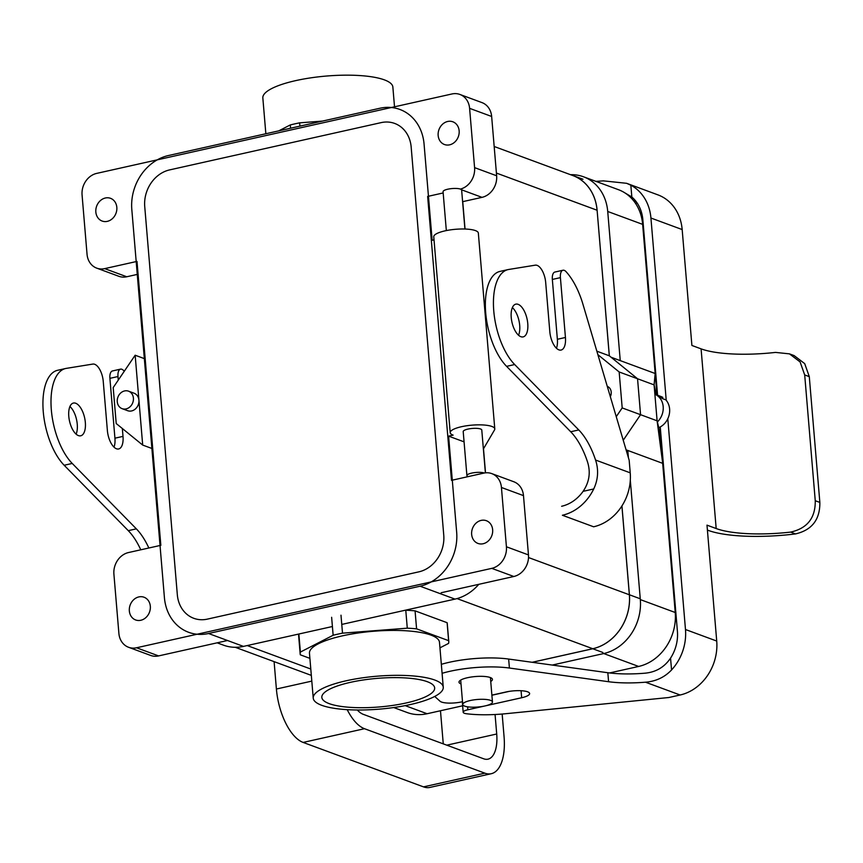 <?xml version="1.0" encoding="UTF-8"?>
<svg xmlns="http://www.w3.org/2000/svg" width="863" height="863" viewBox="0 0 863 863"><rect width="100%" height="100%" fill="white"/><g stroke="black" fill="none" stroke-linecap="round" stroke-linejoin="round"><path stroke-width="1.29" d="M620.249 360.615L655.168 373.506L654.089 384.876L637.552 378.76L609.332 355.815L597.11 210.238L609.3 355.793L597.11 210.238A46.602 39.644 110.3 0 0 572.849 175.556A46.602 39.644 110.3 0 1 597.077 210.238A46.634 39.676 110.3 0 0 572.859 175.513L582.967 179.245L572.859 175.513A46.634 39.676 110.3 0 0 571.36 175.006A46.634 39.676 110.3 0 1 572.859 175.513A46.634 39.676 110.3 0 1 597.11 210.238L609.3 355.793L596.851 351.187L609.332 355.815L637.552 378.76L640.562 414.704L637.552 378.76L619.17 371.975L622.191 407.919L640.562 414.704L623.237 440.249L640.562 414.704L637.552 378.76L611.069 357.228L620.249 360.615L607.725 211.478A46.602 39.644 -69.7 0 0 583.507 176.786A46.602 39.644 -69.7 0 0 570.54 174.693M626.074 449.828L662.708 463.355L657.11 420.81L622.191 407.919L616.247 416.678L622.191 407.919L619.17 371.975L597.876 354.661L619.17 371.975L637.552 378.76M96.71 173.387L451.942 93.97A18.641 15.858 -69.7 0 1 459.914 94.455A18.641 15.858 -69.7 0 0 451.942 93.97L96.71 173.387A18.641 15.858 110.3 0 0 82.071 194.962A18.641 15.858 110.3 0 1 96.71 173.387M290.561 128.22L290.281 124.941L278.749 130.863L290.281 124.941A74.552 18.878 175.2 0 1 299.644 122.848A74.552 18.878 175.2 0 0 290.281 124.941L290.561 128.22M322.471 121.09L299.644 122.848L299.925 126.127L299.644 122.848L322.471 121.09M392.859 87.044A65.243 16.516 175.2 0 0 295.685 80.626A65.243 16.516 175.2 0 0 262.837 97.961A65.243 16.516 175.2 0 1 295.685 80.626A65.243 16.516 175.2 0 1 392.859 87.044L394.52 106.818L392.859 87.044M350.335 682.363A56.624 14.337 -4.8 0 1 434.672 687.93A56.624 14.337 -4.8 0 1 379.45 706.948A56.624 14.337 -4.8 0 1 321.823 697.412A56.624 14.337 -4.8 0 1 350.335 682.363A56.624 14.337 -4.8 0 1 434.672 687.93A56.624 14.337 -4.8 0 1 379.45 706.948A56.624 14.337 -4.8 0 1 321.823 697.412A56.624 14.337 -4.8 0 1 350.335 682.363M447.11 622.698L448.62 640.67A74.552 18.878 -4.8 0 1 448.771 641.511A74.552 18.878 -4.8 0 1 448.555 643.42L439.947 647.843L448.555 643.42A74.552 18.878 -4.8 0 0 448.771 641.511L447.261 623.539A74.552 18.878 -4.8 0 0 447.11 622.698L448.62 640.67A74.552 18.878 -4.8 0 1 448.771 641.511L447.261 623.539A74.552 18.878 -4.8 0 0 447.11 622.698L415.071 610.864L416.581 628.836L448.62 640.67L416.581 628.836A74.552 18.878 -4.8 0 0 407.282 628.178A74.552 18.878 -4.8 0 1 416.581 628.836L415.071 610.864L447.11 622.698M298.878 634.111L300.389 652.072L333.14 635.254A74.552 18.878 -4.8 0 1 342.503 633.162L407.282 628.178L405.772 610.206A74.552 18.878 -4.8 0 1 415.071 610.864A74.552 18.878 -4.8 0 0 405.772 610.206L407.282 628.178L342.503 633.162L340.993 615.2L342.503 633.162A74.552 18.878 -4.8 0 0 333.14 635.254L331.629 617.293L333.14 635.254L300.389 652.072A74.552 18.878 -4.8 0 0 300.173 653.981A74.552 18.878 -4.8 0 1 300.389 652.072L298.878 634.111A74.552 18.878 -4.8 0 0 298.674 636.02A74.552 18.878 -4.8 0 1 298.878 634.111M300.324 654.823A74.552 18.878 -4.8 0 1 300.173 653.981L298.674 636.02L300.173 653.981A74.552 18.878 -4.8 0 0 300.324 654.823L309.893 658.361L300.324 654.823M309.461 653.205A65.243 16.516 -4.8 0 1 373.096 631.295A65.243 16.516 -4.8 0 1 439.483 642.288L443.258 687.207A65.243 16.516 -4.8 0 1 410.4 704.542A65.243 16.516 -4.8 0 1 321.726 705.308A65.243 16.516 -4.8 0 1 313.237 698.124A65.243 16.516 -4.8 0 1 376.861 676.214A65.243 16.516 -4.8 0 1 443.258 687.207A65.243 16.516 -4.8 0 1 410.4 704.542A65.243 16.516 -4.8 0 1 321.726 705.308A65.243 16.516 -4.8 0 1 313.237 698.124A65.243 16.516 -4.8 0 1 376.861 676.214A65.243 16.516 -4.8 0 1 443.258 687.207L439.483 642.288A65.243 16.516 -4.8 0 0 373.096 631.295A65.243 16.516 -4.8 0 0 309.461 653.205L313.237 698.124L309.461 653.205M405.103 610.26L405.772 610.206L405.103 610.26M470.249 700.529A14.908 3.776 -4.8 0 1 492.46 701.997A14.908 3.776 -4.8 0 1 477.919 707.002A14.908 3.776 -4.8 0 1 462.741 704.488A14.908 3.776 -4.8 0 1 470.249 700.529A14.908 3.776 -4.8 0 1 492.46 701.997A14.908 3.776 -4.8 0 1 477.919 707.002A14.908 3.776 -4.8 0 1 462.741 704.488A14.908 3.776 -4.8 0 1 470.249 700.529M621.943 505.923L629.397 594.769A46.634 39.676 110.3 0 1 592.773 648.76L532.212 662.299L592.773 648.76L602.881 652.493L592.773 648.76A46.634 39.676 110.3 0 0 629.397 594.769L639.505 598.501L629.397 594.769L621.943 505.923M629.364 594.78L621.91 505.966L629.364 594.78L528.523 557.541L629.364 594.78A46.602 39.644 -69.7 0 1 592.773 648.728L532.115 662.288L592.773 648.728A46.602 39.644 -69.7 0 0 629.364 594.78M611.209 392.061A7.702 6.559 110.3 0 1 610.324 396.678A7.702 6.559 110.3 0 0 611.209 392.061A7.702 6.559 110.3 0 0 607.261 386.354A7.702 6.559 110.3 0 1 611.209 392.061M126.753 276.764L137.271 274.412L126.753 276.764A18.641 15.858 110.3 0 1 118.792 276.279L96.742 268.145A18.641 15.858 110.3 0 1 87.044 254.261L82.071 194.962L87.044 254.261A18.641 15.858 110.3 0 0 96.742 268.145A18.641 15.858 110.3 0 0 104.703 268.62L137.001 261.403L160.842 545.319L128.544 552.536A18.641 15.858 -69.7 0 0 113.905 574.111L118.889 633.41A18.641 15.858 -69.7 0 0 128.576 647.282A18.641 15.858 -69.7 0 0 136.548 647.768L491.781 568.361A18.641 15.858 110.3 0 0 506.419 546.775A18.641 15.858 110.3 0 1 491.781 568.361L136.548 647.768A18.641 15.858 -69.7 0 1 128.576 647.282L150.626 655.427A18.641 15.858 -69.7 0 0 158.598 655.912L227.508 640.508L158.598 655.912L136.548 647.768L158.598 655.912A18.641 15.858 -69.7 0 1 150.626 655.427L128.576 647.282A18.641 15.858 -69.7 0 1 118.889 633.41L113.905 574.111A18.641 15.858 -69.7 0 1 128.544 552.536L160.842 545.319L137.001 261.403L104.703 268.62A18.641 15.858 110.3 0 1 96.742 268.145L118.792 276.279A18.641 15.858 110.3 0 0 126.753 276.764L104.703 268.62L126.753 276.764M481.176 520.389A12.114 10.313 110.3 0 1 486.354 520.702A12.114 10.313 110.3 0 1 491.824 535.632A12.114 10.313 110.3 0 1 477.951 543.431A12.114 10.313 110.3 0 1 471.737 531.435A12.114 10.313 110.3 0 1 481.176 520.389A12.114 10.313 110.3 0 1 486.354 520.702A12.114 10.313 110.3 0 1 491.824 535.632A12.114 10.313 110.3 0 1 477.951 543.431A12.114 10.313 110.3 0 1 471.737 531.435A12.114 10.313 110.3 0 1 481.176 520.389M427.649 196.43L451.489 480.346L483.787 473.118A18.641 15.858 110.3 0 1 491.748 473.604A18.641 15.858 110.3 0 1 501.435 487.476L506.419 546.775L501.435 487.476L523.485 495.621L528.469 554.92A18.641 15.858 110.3 0 1 513.83 576.495L441.166 592.741L513.83 576.495L491.781 568.361L513.83 576.495A18.641 15.858 110.3 0 0 528.469 554.92L506.419 546.775L528.469 554.92L523.485 495.621A18.641 15.858 110.3 0 0 513.798 481.748A18.641 15.858 110.3 0 1 523.485 495.621L501.435 487.476A18.641 15.858 110.3 0 0 491.748 473.604A18.641 15.858 110.3 0 0 483.787 473.118L451.489 480.346L427.649 196.43L443.172 192.956L427.649 196.43M481.996 197.357L462.611 201.683L481.996 197.357A18.641 15.858 -69.7 0 0 496.635 175.772L491.651 116.473A18.641 15.858 -69.7 0 0 481.964 102.6A18.641 15.858 -69.7 0 1 491.651 116.473L469.601 108.339A18.641 15.858 -69.7 0 0 459.914 94.455L481.964 102.6L459.914 94.455A18.641 15.858 -69.7 0 1 469.601 108.339L474.585 167.627L469.601 108.339L491.651 116.473L496.635 175.772A18.641 15.858 -69.7 0 1 481.996 197.357L461.511 189.784L481.996 197.357M138.857 596.916A12.114 10.313 -69.7 0 0 129.428 607.962A12.114 10.313 -69.7 0 0 135.631 619.958A12.114 10.313 -69.7 0 0 149.504 612.158A12.114 10.313 -69.7 0 0 144.035 597.228A12.114 10.313 -69.7 0 0 138.857 596.916A12.114 10.313 -69.7 0 0 129.428 607.962A12.114 10.313 -69.7 0 0 135.631 619.958A12.114 10.313 -69.7 0 0 149.504 612.158A12.114 10.313 -69.7 0 0 144.035 597.228A12.114 10.313 -69.7 0 0 138.857 596.916M107.314 221.359A12.114 10.313 110.3 0 1 102.136 221.047A12.114 10.313 110.3 0 1 96.667 206.106A12.114 10.313 110.3 0 1 110.529 198.317A12.114 10.313 110.3 0 1 116.742 210.313A12.114 10.313 110.3 0 1 107.314 221.359A12.114 10.313 110.3 0 1 102.136 221.047A12.114 10.313 110.3 0 1 96.667 206.106A12.114 10.313 110.3 0 1 110.529 198.317A12.114 10.313 110.3 0 1 116.742 210.313A12.114 10.313 110.3 0 1 107.314 221.359M460.411 189.094A18.641 15.858 -69.7 0 0 474.585 167.627L496.635 175.772L474.585 167.627A18.641 15.858 -69.7 0 1 460.411 189.094M449.634 144.833A12.114 10.313 -69.7 0 0 459.062 133.787A12.114 10.313 -69.7 0 0 452.848 121.791A12.114 10.313 -69.7 0 0 438.987 129.579A12.114 10.313 -69.7 0 0 444.456 144.52A12.114 10.313 -69.7 0 0 449.634 144.833A12.114 10.313 -69.7 0 0 459.062 133.787A12.114 10.313 -69.7 0 0 452.848 121.791A12.114 10.313 -69.7 0 0 438.987 129.579A12.114 10.313 -69.7 0 0 444.456 144.52A12.114 10.313 -69.7 0 0 449.634 144.833M637.142 203.01L635.524 203.377M595.869 181.349A55.922 14.153 -4.8 0 0 603.377 180.863L626.614 183.301L630.842 185.189A46.602 39.644 110.3 0 1 650.929 218.026L666.236 400.335M650.929 218.026L682.169 229.558A46.602 39.644 -69.7 0 0 657.94 194.876L626.614 183.301M623.701 192.169L631.835 197.012A37.282 31.715 110.3 0 1 642.859 219.828L657.584 395.265M660.249 426.937L677.412 631.317A37.282 31.715 -69.7 0 1 670.551 658.135C664.402 667.228 655.783 672.255 644.715 673.216A55.922 14.153 -4.8 0 1 607.832 672.73L508.652 659.052A52.19 13.215 -4.8 0 0 441.338 664.327M707.401 530.087L708.102 530.346A83.873 21.23 175.2 0 0 795.524 533.917C811.964 530.076 820.077 519.569 819.85 502.417L815.255 500.723C815.513 517.94 807.304 528.393 790.616 532.104A74.552 18.878 -4.8 0 1 716.182 528.544L706.991 525.146L716.721 641.047A46.602 39.644 110.3 0 1 680.13 694.995L668.825 697.52L505.729 713.712A55.922 14.153 -4.8 0 1 466.721 713.777A9.32 2.362 -4.8 0 1 463.183 712.245A9.32 2.362 -4.8 0 1 467.875 709.764L484.251 706.107M809.289 376.635L804.694 374.941L800.098 361.931L789.462 353.862L794.133 355.588L804.704 363.625L809.289 376.635L819.85 502.417M667.789 418.76L685.481 629.515A46.602 39.644 -69.7 0 1 671.554 669.958C664.607 677.282 655.923 681.36 645.47 682.202A55.922 14.153 -4.8 0 1 608.588 681.716L607.832 672.73M461.025 683.971A16.775 4.25 -4.8 0 1 458.997 682.18A16.775 4.25 -4.8 0 1 467.444 677.725A16.775 4.25 -4.8 0 1 492.439 679.375A16.775 4.25 -4.8 0 1 490.734 681.468M462.514 701.705L461.791 701.867A14.908 3.776 -4.8 0 1 440.054 701.241L434.715 696.452M789.462 353.862L775.524 352.406A74.552 18.878 -4.8 0 1 701.09 348.857L691.899 345.459L682.169 229.558M804.694 374.941L815.255 500.723M491.888 695.136L506.042 691.975A15.847 4.013 -4.8 0 1 529.634 693.539A15.847 4.013 -4.8 0 1 521.662 697.746L485.642 705.794M463.183 712.245L462.428 703.259A9.32 2.362 -4.8 0 1 462.6 702.741M442.093 673.313A52.19 13.215 -4.8 0 1 509.407 668.038L608.588 681.716M509.138 691.392L491.899 695.244M658.588 427.724A16.775 14.272 110.3 0 0 665.805 399.828L662.126 398.469A16.775 14.272 -69.7 0 0 659.127 396.031L662.806 397.39A16.775 14.272 110.3 0 0 660.885 396.484L654.877 394.262A16.775 14.272 110.3 0 1 657.358 421.964M627.8 450.464L628.404 457.692M630.303 480.249L640.324 599.602A46.602 39.644 110.3 0 1 603.722 653.55L552.244 665.06M660.249 433.992A18.641 15.858 110.3 0 1 660.195 433.97L675.233 612.503A46.602 39.644 110.3 0 1 638.642 666.452L609.526 672.957M660.217 433.992L657.11 420.81L654.089 384.876L656.204 394.758M583.507 176.786L618.415 189.677A46.602 39.644 -69.7 0 1 642.644 224.369L656.98 395.038M462.644 705.794L427.109 713.733L405.179 705.632M393.722 707.552L407.196 712.525A46.602 39.644 -69.7 0 0 427.109 713.733M662.806 397.39L662.094 398.436M502.158 714.035L504.068 736.722A46.602 21.456 -102.6 0 1 491.263 773.712A46.602 21.456 -102.6 0 1 484.866 773.162L364.499 728.706A46.602 21.456 77.4 0 1 347.206 709.666M495.071 714.51L496.71 734.003A31.683 14.595 -102.6 0 1 488.005 759.16A31.683 14.595 -102.6 0 1 483.658 758.782L363.291 714.337A31.683 14.595 77.4 0 1 357.304 710.001M491.263 773.712L429.903 787.423A46.602 21.456 -102.6 0 1 423.506 786.873L303.14 742.428L364.499 728.706M274.1 661.641L276.397 689.019A46.602 21.456 77.4 0 0 303.14 742.428M440.475 710.745L443.258 743.863M623.237 440.249L640.562 414.704M518.555 335.243A16.775 7.724 77.4 0 0 512.374 307.595M593.722 488.965C598.156 479.526 598.771 469.882 595.567 460.044L630.227 472.838A46.602 39.644 -69.7 0 1 593.625 526.786L562.385 515.254A46.602 39.644 110.3 0 0 593.722 488.965L583.097 491.338C589.332 482.158 590.799 472.331 587.498 461.845A55.922 25.75 77.4 0 0 570.702 431.748L506.592 366.354A52.19 24.035 77.4 0 1 485.578 311.316A52.19 24.035 77.4 0 1 500.033 271.392L508.113 269.58A52.19 24.035 77.4 0 0 493.658 309.515A52.19 24.035 77.4 0 0 514.672 364.542L578.771 429.947L570.702 431.748M556.441 348.231A15.847 7.292 77.4 0 0 557.369 339.288L552.342 279.439L560.411 277.638A9.32 4.293 77.4 0 1 562.967 270.238A9.32 4.293 77.4 0 1 566.031 271.651A55.922 25.75 77.4 0 1 582.924 304.197L629.17 460.259L630.227 472.838M562.967 270.238L554.898 272.039A9.32 4.293 77.4 0 0 552.342 279.439M140.777 549.807A55.922 25.75 77.4 0 0 128.274 530.659L136.343 528.846A55.922 25.75 77.4 0 1 148.846 547.994M68.792 416.376A16.775 7.724 77.4 0 0 80.723 435.793A16.775 7.724 77.4 0 0 84.606 417.735A16.775 7.724 77.4 0 0 73.409 403.053A16.775 7.724 77.4 0 0 68.792 416.376M76.117 434.154A16.775 7.724 77.4 0 0 69.935 406.505M124.261 371.284A55.922 25.75 77.4 0 0 123.603 370.551A9.32 4.293 77.4 0 0 120.54 369.137A9.32 4.293 77.4 0 0 117.983 376.538L109.903 378.35A9.32 4.293 77.4 0 1 112.47 370.95L120.54 369.137M114.002 447.142A15.847 7.292 77.4 0 0 114.93 438.188L123.01 436.387A15.847 7.292 77.4 0 1 118.652 448.965A15.847 7.292 77.4 0 1 107.39 430.615L103.247 381.381A14.908 6.872 77.4 0 0 92.826 364.078L66.322 368.372A52.19 24.035 77.4 0 0 65.674 368.49A52.19 24.035 77.4 0 0 51.219 408.426A52.19 24.035 77.4 0 0 72.233 463.453L136.343 528.846M583.097 491.338A37.282 31.715 110.3 0 1 561.63 506.268M508.113 269.58A52.19 24.035 77.4 0 1 508.76 269.461L535.265 265.168A14.908 6.872 77.4 0 1 545.686 282.471L549.817 331.716A15.847 7.292 77.4 0 0 561.079 350.054A15.847 7.292 77.4 0 0 565.438 337.476L560.411 277.638M511.23 317.465A16.775 7.724 77.4 0 0 523.161 336.894A16.775 7.724 77.4 0 0 527.034 318.835A16.775 7.724 77.4 0 0 515.837 304.143A16.775 7.724 77.4 0 0 511.23 317.465M595.567 460.044A55.922 25.75 77.4 0 0 578.771 429.947M65.674 368.49L57.605 370.292A52.19 24.035 77.4 0 0 43.15 410.227A52.19 24.035 77.4 0 0 64.164 465.254L128.274 530.659M114.93 438.188L109.903 378.35M123.01 436.387L122.341 428.523M118.274 380.098L117.983 376.538M135.157 355.222L142.697 445.071L116.214 423.528L113.193 387.595L135.157 355.222L144.337 358.62L131.812 209.472A46.602 39.644 110.3 0 1 168.414 155.534L379.936 108.242A46.602 39.644 -69.7 0 1 399.849 109.45A46.602 39.644 -69.7 0 1 424.078 144.143L432.147 240.27L434.013 239.86M142.697 445.071L151.888 448.469L164.412 597.606A46.602 39.644 -69.7 0 0 188.63 632.299A46.602 39.644 -69.7 0 0 208.544 633.507L420.076 586.214A46.602 39.644 110.3 0 0 456.667 532.266L448.598 436.139L464.067 441.845M144.337 358.62L151.888 448.469M128.565 391.176L134.078 393.215A9.32 7.929 110.3 0 1 138.921 400.152A9.32 7.929 110.3 0 1 131.608 410.939A9.32 7.929 110.3 0 1 127.627 410.691L122.115 408.663A9.32 7.929 110.3 0 1 117.897 397.174A9.32 7.929 110.3 0 1 128.565 391.176A9.32 7.929 110.3 0 1 133.344 400.4A9.32 7.929 110.3 0 1 126.095 408.9A9.32 7.929 110.3 0 1 122.115 408.663M483.377 448.976L494.531 429.925A22.362 5.663 175.2 0 0 494.79 428.922A22.362 5.663 175.2 0 0 472.018 425.146A22.362 5.663 175.2 0 0 450.206 432.665A22.362 5.663 175.2 0 0 453.118 435.125L448.598 436.139M443.755 535.157L411.166 147.023A31.683 26.958 -69.7 0 0 394.693 123.441A31.683 26.958 -69.7 0 0 381.144 122.622L169.623 169.903A31.683 26.958 110.3 0 0 144.736 206.591L177.325 594.715A31.683 26.958 -69.7 0 0 193.797 618.307A31.683 26.958 -69.7 0 0 207.347 619.127L418.868 571.845A31.683 26.958 110.3 0 0 443.755 535.157M483.517 449.03L485.513 472.838M478.782 584.337A46.602 39.644 110.3 0 1 454.995 599.105L420.076 586.214M217.152 642.827L223.549 645.19A46.602 39.644 -69.7 0 0 243.463 646.398L332.406 626.516M341.77 624.424L454.995 599.105M465.038 229.029L462.741 201.662M468.124 476.624A9.32 2.362 -4.8 0 1 466.905 475.599A9.32 2.362 -4.8 0 1 473.733 472.73A9.32 2.362 -4.8 0 1 484.283 473.021M485.384 472.848L481.781 430.011A9.32 2.362 175.2 0 0 472.298 428.447A9.32 2.362 175.2 0 0 463.204 431.576L466.905 475.599M494.79 428.922L478.339 233.064A22.362 5.663 175.2 0 0 455.578 229.288A22.362 5.663 175.2 0 0 433.765 236.807L450.206 432.665M446.333 230.583L443.064 191.683A9.32 2.362 -4.8 0 1 452.158 188.555A9.32 2.362 -4.8 0 1 461.64 190.13L464.909 229.019M597.11 210.238L496.408 173.064L597.077 210.238M592.773 648.728L457.023 598.598L592.773 648.728M310.799 669.041L247.206 645.556L310.799 669.041M633.582 200.723L636.214 201.694M795.524 533.917L790.616 532.104M671.554 669.958L670.551 658.135M645.47 682.202L680.13 694.995M685.481 629.515L716.721 641.047M701.09 348.857L716.182 528.544M630.842 185.189L631.835 197.012M467.627 706.829L467.875 709.764M521.662 697.746L521.069 690.713M509.407 668.038L508.652 659.052M675.233 612.503L640.324 599.602M642.644 224.369L607.725 211.478M638.642 666.452L603.722 653.55M276.397 689.019L311.813 681.112M423.506 786.873L484.866 773.162M496.71 734.003L446.786 745.168M565.438 337.476L557.369 339.288M514.672 364.542L506.592 366.354M64.164 465.254L72.233 463.453M243.463 646.398L208.544 633.507M265.847 133.743L262.837 97.961L265.847 133.743M460.691 680.087L462.741 704.488L460.691 680.087M490.411 677.595L492.46 701.997L490.411 677.595M513.798 481.748L491.748 473.604L513.798 481.748M311.327 675.384L235.265 647.293L311.327 675.384M572.849 175.556L494.175 146.494L572.849 175.556"/></g></svg>
